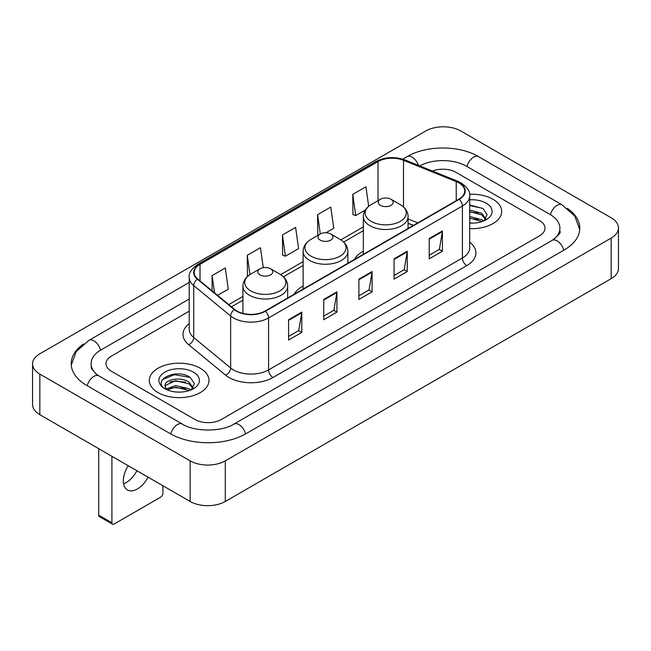 <?xml version="1.0" encoding="UTF-8"?>
<svg xmlns="http://www.w3.org/2000/svg" width="651" height="651" viewBox="0 0 651 651"><rect width="100%" height="100%" fill="white"/><g stroke="black" fill="none" stroke-linecap="round" stroke-linejoin="round"><path stroke-width="0.98" d="M303.122 286.033A32.941 19.017 0 0 0 294.081 294.285M363.331 251.27A32.941 19.017 0 0 0 354.29 259.521M413.344 225.425L408.087 223.301M492.945 199.263A29.832 17.227 0 0 0 469.574 194.267A29.832 17.227 0 0 1 492.945 199.263A29.832 17.227 0 0 1 501.685 211.437A29.832 17.227 0 0 0 492.945 199.263M200.248 368.246A29.832 17.227 0 0 0 167.73 364.511A29.832 17.227 0 0 0 149.315 380.428A29.832 17.227 0 0 0 158.055 392.61A29.832 17.227 0 0 0 190.564 396.345A29.832 17.227 0 0 0 208.987 380.428A29.832 17.227 0 0 0 200.248 368.246A29.832 17.227 0 0 0 167.73 364.511A29.832 17.227 0 0 0 149.315 380.428A29.832 17.227 0 0 0 158.055 392.61A29.832 17.227 0 0 0 190.564 396.345A29.832 17.227 0 0 0 208.987 380.428A29.832 17.227 0 0 0 200.248 368.246M458.882 182.89A19.888 11.482 180 0 1 464.708 191.012A19.888 11.482 180 0 1 458.882 199.133L265.071 311.032A19.888 11.482 180 0 1 234.718 309.494L197.79 279.051A19.888 11.482 180 0 1 194.193 272.468A19.888 11.482 180 0 1 200.02 264.347L378.028 161.578A19.888 11.482 180 0 1 403.498 160.292L456.229 181.605A19.888 11.482 180 0 1 458.882 182.89M459.24 182.687A20.384 11.767 0 0 0 456.514 181.369L403.783 160.056A20.384 11.767 0 0 0 377.678 161.375L199.67 264.143A20.384 11.767 0 0 0 197.383 279.214L234.303 309.664A20.384 11.767 0 0 0 265.421 311.235L459.24 199.336A20.384 11.767 0 0 0 459.24 182.687M288.58 319.731L288.58 340.034L301.771 332.425L301.771 312.122L288.58 319.731M288.58 336.429L298.736 330.57L301.714 312.797A4.972 2.873 -120 0 0 301.771 312.122M298.646 330.618L301.771 332.425M323.742 299.436L323.742 319.731L336.925 312.122L336.925 291.827L323.742 299.436M323.742 316.134L333.898 310.267L336.876 292.494A4.972 2.873 -120 0 0 336.925 291.827M333.808 310.324L336.925 312.122M429.221 238.535L429.221 258.838L442.403 251.229L442.403 230.926L429.221 238.535M429.221 255.233L439.376 249.374L442.355 231.601A4.972 2.873 -120 0 0 442.403 230.926M439.287 249.423L442.403 251.229M394.058 258.838L394.058 279.133L407.241 271.524L407.241 251.229L394.058 258.838M394.058 275.536L404.214 269.669L407.192 251.896A4.972 2.873 -120 0 0 407.241 251.229M404.125 269.726L407.241 271.524M358.904 279.133L358.904 299.436L372.087 291.827L372.087 271.524L358.904 279.133M358.904 295.831L369.06 289.972L372.03 272.199A4.972 2.873 -120 0 0 372.087 271.524M368.971 290.02L372.087 291.827M469.68 228.615A29.832 17.227 0 0 0 501.685 211.437A29.832 17.227 0 0 1 469.68 228.615M194.974 419.504A18.643 10.766 0 0 0 221.34 419.504L539.533 235.8A18.643 10.766 0 0 0 544.993 228.184A18.643 10.766 0 0 0 539.533 220.575L456.025 172.36A18.643 10.766 0 0 0 432.451 171.034A18.643 10.766 0 0 1 456.025 172.36L539.533 220.575A18.643 10.766 0 0 1 544.993 228.184A18.643 10.766 0 0 1 539.533 235.8L221.34 419.504A18.643 10.766 0 0 1 194.974 419.504L111.467 371.29L194.974 419.504M189.221 311.178L111.467 356.073A18.643 10.766 0 0 0 106.007 363.681A18.643 10.766 0 0 0 111.467 371.29A18.643 10.766 0 0 1 106.007 363.681A18.643 10.766 0 0 1 111.467 356.073L189.221 311.178M217.572 295.359L228.273 289.182L225.295 267.968L212.112 275.585L212.112 290.859M325.98 232.765L333.751 228.281L330.773 207.075L317.59 214.684L317.802 234.865M368.678 206.31L365.935 186.772L352.744 194.389L352.964 214.561M263.264 267.683L260.457 247.673L247.274 255.282L247.486 275.463M282.428 234.987L285.407 256.193L298.589 248.584L295.611 227.37L282.428 234.987L282.64 255.159M285.407 256.193L282.428 255.086M318.388 235.084L317.59 234.783M317.59 214.684L320.3 233.978M352.744 194.389L355.723 215.595L365.26 210.094M355.723 215.595L352.744 214.488M248.324 275.78L247.274 275.381M247.274 255.282L249.984 274.6M212.112 275.585L214.537 292.86M553.708 239.405A33.559 19.375 0 0 0 559.909 228.184A33.559 19.375 0 0 0 550.079 214.48L466.58 166.274A33.559 19.375 0 0 0 419.765 165.907M189.221 298.996L100.921 349.978A33.559 19.375 0 0 0 91.091 363.681A33.559 19.375 0 0 0 97.292 374.903M190.141 460.859A24.86 14.355 0 0 0 225.295 460.859L611.167 238.079A24.86 14.355 0 0 0 618.45 227.931A24.86 14.355 0 0 0 611.167 217.784L460.859 131.006A24.86 14.355 0 0 0 425.705 131.006L39.833 353.786A24.86 14.355 0 0 0 32.55 363.933A24.86 14.355 0 0 0 39.833 374.081L190.141 460.859L190.141 501.465A24.86 14.355 0 0 0 225.295 501.465L611.167 278.677A24.86 14.355 0 0 0 618.45 268.529L618.45 227.931M32.55 363.933L32.55 404.531A24.86 14.355 0 0 0 39.833 414.687L190.141 501.465M83.564 343.948A53.455 30.857 0 0 0 71.203 363.681A53.455 30.857 0 0 0 86.86 385.506L170.359 433.712A53.455 30.857 0 0 0 245.956 433.712L564.14 250.008A53.455 30.857 0 0 0 579.797 228.184A53.455 30.857 0 0 0 567.436 208.45M413.287 225.458L408.087 223.358M469.68 222.919L473.163 223.114M469.68 216.474L481.781 219.721L483.424 221.039M469.68 218.085L482.074 221.535M469.68 210.029L481.781 213.276L485.817 218.85M469.68 211.64L481.781 214.887L485.5 219.273M469.68 223.073A20.262 11.702 0 0 0 486.175 219.713A20.262 11.702 0 0 0 486.175 203.169A20.262 11.702 0 0 0 469.68 199.808M483.905 220.844L487.078 214.61L483.066 208.556L469.68 204.935M469.68 205.561L482.79 208.377M469.68 212.006L478.306 213.113M469.68 218.451L478.306 219.558M380.436 205.35A7.462 4.305 0 0 0 390.982 205.35A7.462 4.305 0 0 0 390.982 199.263L400.243 204.609A20.555 11.864 0 0 1 400.243 221.389A20.555 11.864 0 0 1 371.176 221.389A20.555 11.864 0 0 1 371.176 204.609C366.114 207.612 363.502 211.608 363.331 216.588A22.378 12.914 0 0 0 369.89 225.718A22.378 12.914 0 0 0 394.27 228.517A22.378 12.914 0 0 0 408.087 216.588C407.917 211.608 405.304 207.612 400.243 204.609L390.982 199.263A7.462 4.305 0 0 0 380.436 199.263A7.462 4.305 0 0 0 380.436 205.35M320.227 240.113A7.462 4.305 0 0 0 330.773 240.113A7.462 4.305 0 0 0 330.773 234.018L340.034 239.365A20.555 11.864 0 0 1 340.034 256.152A20.555 11.864 0 0 1 310.966 256.152A20.555 11.864 0 0 1 310.966 239.365C305.905 242.375 303.293 246.371 303.122 251.351A22.378 12.914 0 0 0 309.681 260.481A22.378 12.914 0 0 0 334.061 263.281A22.378 12.914 0 0 0 347.878 251.351C347.707 246.371 345.095 242.375 340.034 239.365L330.773 234.018A7.462 4.305 0 0 0 320.227 234.018A7.462 4.305 0 0 0 320.227 240.113M260.018 274.877A7.462 4.305 0 0 0 270.564 274.877A7.462 4.305 0 0 0 270.564 268.782L279.824 274.128A20.555 11.864 0 0 1 279.824 290.916A20.555 11.864 0 0 1 250.757 290.916A20.555 11.864 0 0 1 250.757 274.128C245.696 277.139 243.083 281.126 242.913 286.106A22.378 12.914 0 0 0 249.471 295.245A22.378 12.914 0 0 0 273.851 298.044A22.378 12.914 0 0 0 287.669 286.106C287.498 281.126 284.886 277.139 279.824 274.128L270.564 268.782A7.462 4.305 0 0 0 260.018 268.782A7.462 4.305 0 0 0 260.018 274.877M136.905 470.73A19.888 11.482 -60 0 1 126.245 482.537A19.888 11.482 -60 0 1 123.584 483.783M128.231 465.717A19.888 11.482 120 0 0 127.458 489.967A19.888 11.482 120 0 0 137.402 488.982A19.888 11.482 120 0 0 148.062 477.167M111.907 522.777A3.109 1.79 120 0 0 112.55 524.201L99.367 516.585A3.109 1.79 -60 0 1 98.724 515.161L111.907 522.777L111.907 456.294M98.724 448.685L98.724 515.161M112.55 524.201A3.109 1.79 120 0 0 114.104 524.047L160.691 497.152A3.109 1.79 120 0 0 162.888 493.344L162.888 485.727M175.778 391.967L180.465 392.105M166.469 388.989L175.518 385.538L189.083 388.712L190.727 390.03M167.299 389.859L175.518 387.15L189.376 390.527M166.607 389.615L165.159 386.214A14.045 8.113 0 0 0 167.421 389.965M193.119 387.841L189.083 382.267C180.653 375.977 163.303 379.858 165.159 386.214L165.102 385.595M165.191 386.409L165.582 385.368L175.518 380.705L189.083 383.878L192.802 388.265M191.207 389.827L194.38 383.602L190.361 377.547C176.144 367.327 150.886 380.794 165.476 389.054L166.2 389.493M193.477 372.152A20.262 11.702 0 0 0 164.825 372.152A20.262 11.702 0 0 0 164.825 388.704A20.262 11.702 0 0 0 193.477 388.696A20.262 11.702 0 0 0 193.477 372.152M162.514 379.582L174.411 374.699L190.092 377.368M169.944 381.95L174.411 381.144L185.6 382.104M169.944 388.395L174.411 387.589L185.6 388.549M469.68 242.164A31.077 17.943 180 0 1 466.8 265.616L272.981 377.507A6.217 3.589 60 0 1 268.586 369.898L462.397 257.999A24.86 14.355 0 0 0 469.68 247.852L469.68 195.886A24.86 14.355 180 0 1 462.397 206.033A6.217 3.589 -120 0 0 459.24 199.336M272.981 377.507A31.077 17.943 180 0 1 229.03 377.507A31.077 17.943 180 0 1 225.547 375.114L188.627 344.672A31.077 17.943 180 0 1 189.221 323.612M233.424 369.898A24.86 14.355 0 0 0 268.586 369.898L268.586 317.932A24.86 14.355 180 0 1 230.641 316.012L193.721 285.569A24.86 14.355 180 0 1 189.221 277.334L189.221 329.3A24.86 14.355 0 0 0 193.721 337.535L230.641 367.978A24.86 14.355 0 0 0 233.424 369.898M469.68 195.886C470.51 192.004 467.654 187.667 461.111 182.89L457.848 181.304A6.217 2.913 112 0 0 456.514 181.369M457.848 181.304L405.117 159.983C394.815 156.346 385.042 156.875 375.798 161.57A6.217 3.589 60 0 1 377.678 161.375M199.67 264.143A6.217 3.589 -120 0 0 197.79 264.347C191.337 268.977 188.481 273.314 189.221 277.334M197.383 279.214A6.217 4.158 129.5 0 0 193.721 285.569L193.721 337.535A6.217 4.158 -50.5 0 1 188.627 344.672M405.117 159.983A6.217 2.913 112 0 0 403.783 160.056M234.303 309.664A6.217 4.158 129.5 0 0 230.641 316.012L230.641 367.978A6.217 4.158 -50.5 0 1 225.547 375.114M265.421 311.235A6.217 3.589 60 0 1 268.586 317.932L462.397 206.033L462.397 257.999A6.217 3.589 60 0 0 466.8 265.616M200.02 264.347L200.02 280.89M456.229 181.605L456.229 200.663M403.498 160.292L403.498 206.953M417.739 222.886L408.087 218.98M378.028 161.578L378.028 200.654M363.331 226.898L340.864 239.869M303.122 261.653L280.654 274.632M242.913 296.417L228.761 304.587M358.904 279.784L372.03 272.199M394.058 259.48L407.192 251.896M429.221 239.186L442.355 231.601M323.742 300.078L336.876 292.494M288.58 320.373L301.714 312.797M245.582 433.924A9.944 5.745 -120 0 0 233.945 424.086C221.722 431.995 194.592 431.995 182.361 424.086L98.862 375.879L95.925 373.926L91.506 368.71L91.091 366.725M170.733 433.924A9.944 5.745 -60 0 1 177.389 424.582A9.944 5.745 -60 0 1 182.361 424.086M87.234 385.717A9.944 5.745 -60 0 1 93.89 376.368A9.944 5.745 -60 0 1 98.862 375.879M71.26 365.081L76.208 351.556L88.918 340.351A9.944 5.745 60 0 1 100.547 350.197M402.766 159.153L407.111 156.647A9.944 5.745 60 0 1 418.406 165.362M407.111 156.647C426.503 145.108 459.183 145.108 478.583 156.647A9.944 5.745 120 0 0 473.611 157.143A9.944 5.745 120 0 0 466.954 166.493M579.74 229.583L574.792 216.067L562.082 204.853A9.944 5.745 120 0 0 557.11 205.35A9.944 5.745 120 0 0 550.453 214.7M563.766 250.22A9.944 5.745 -120 0 0 552.138 240.382L233.945 424.086M225.295 501.465L225.295 460.859M39.833 414.687L39.833 374.081M611.167 278.677L611.167 238.079M375.798 161.57L197.79 264.347M363.331 230.682L343.647 242.05M303.122 265.437L283.437 276.805M242.913 300.201L231.463 306.816M413.483 225.344L408.087 223.163M88.918 340.351L189.221 282.444M559.909 231.227C561.292 232.236 558.704 235.288 552.138 240.382M478.583 156.647L562.082 204.853M408.087 228.46L408.087 216.588M363.331 254.297L363.331 216.588M380.436 199.263L371.176 204.609M347.878 263.224L347.878 251.351M303.122 289.06L303.122 251.351M320.227 234.018L310.966 239.365M287.669 297.987L287.669 286.106M242.913 313.4L242.913 286.106M260.018 268.782L250.757 274.128"/></g></svg>
